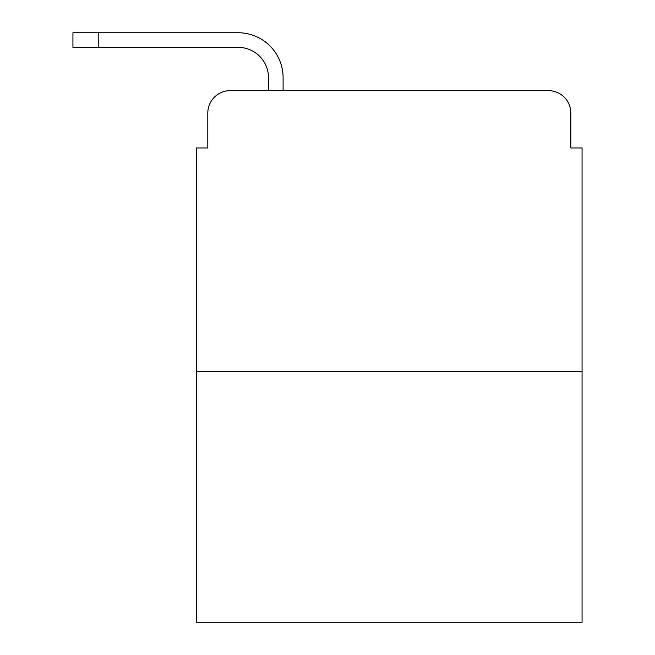 <?xml version="1.0" encoding="UTF-8"?>
<svg xmlns="http://www.w3.org/2000/svg" width="655" height="655" viewBox="0 0 655 655"><rect width="100%" height="100%" fill="white"/><g stroke="black" fill="none" stroke-linecap="round" stroke-linejoin="round"><path stroke-width="0.98" d="M207.799 113.11L207.799 147.956L207.799 113.11A22.475 22.475 0 0 1 230.282 90.636L268.493 90.636L268.493 77.708A30.343 30.343 0 0 0 238.15 47.365L72.934 47.365L72.934 32.75L238.15 32.75A44.958 44.958 0 0 1 283.107 77.708L283.107 90.636L548.35 90.636L230.282 90.636M582.066 371.614L196.566 371.614L196.566 622.25L582.066 622.25L582.066 147.956L570.832 147.956L570.832 113.11A22.475 22.475 0 0 0 548.35 90.636M196.566 371.614L196.566 147.956L207.799 147.956M570.832 147.956L570.832 113.11M268.493 77.708A30.343 30.343 0 0 0 238.15 47.365A30.343 30.343 0 0 1 268.493 77.708A30.343 30.343 0 0 0 238.15 47.365A30.343 30.343 0 0 1 268.493 77.708A30.343 30.343 0 0 0 238.15 47.365A30.343 30.343 0 0 1 268.493 77.708A30.343 30.343 0 0 0 238.15 47.365A30.343 30.343 0 0 1 268.493 77.708A30.343 30.343 0 0 0 238.15 47.365A30.343 30.343 0 0 1 268.493 77.708A30.343 30.343 0 0 0 238.15 47.365A30.343 30.343 0 0 1 268.493 77.708A30.343 30.343 0 0 0 238.15 47.365A30.343 30.343 0 0 1 268.493 77.708A30.343 30.343 0 0 0 238.15 47.365A30.343 30.343 0 0 1 268.493 77.708A30.343 30.343 0 0 0 238.15 47.365A30.343 30.343 0 0 1 268.493 77.708A30.343 30.343 0 0 0 238.15 47.365A30.343 30.343 0 0 1 268.493 77.708M98.217 32.75L238.15 32.75L98.217 32.75L238.15 32.75L98.217 32.75L238.15 32.75L98.217 32.75L238.15 32.75L98.217 32.75L238.15 32.75L98.217 32.75L238.15 32.75L98.217 32.75L238.15 32.75L98.217 32.75L238.15 32.75L98.217 32.75L238.15 32.75L98.217 32.75L238.15 32.75L98.217 32.75L98.217 47.365"/></g></svg>
